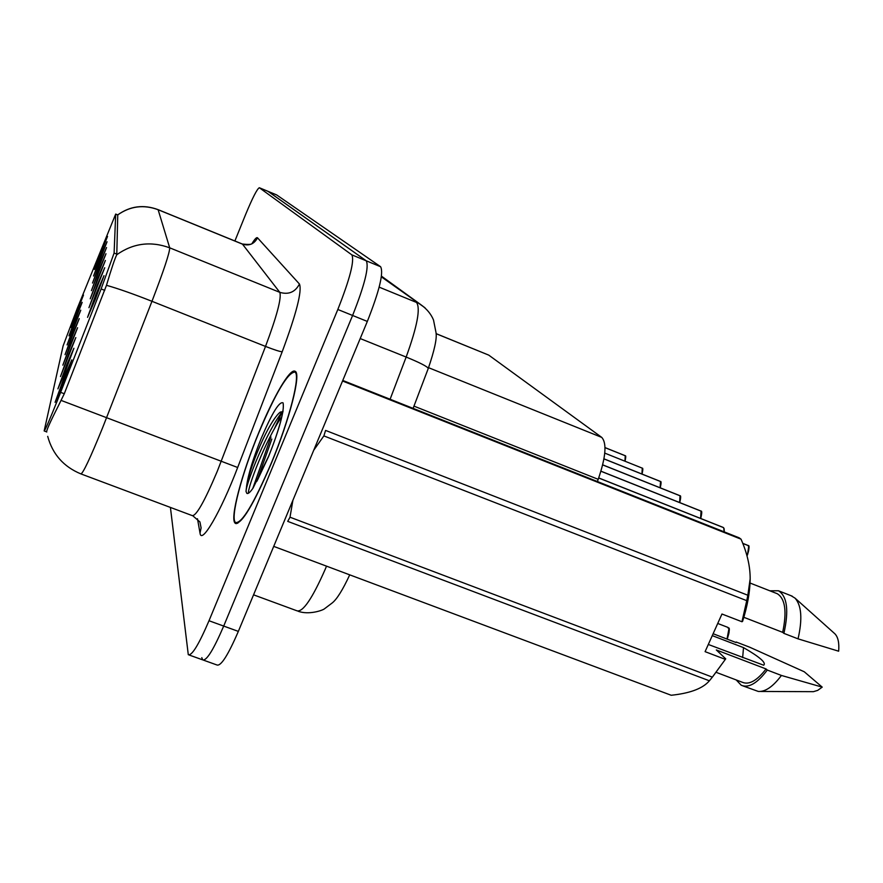 <?xml version="1.0" encoding="UTF-8"?>
<svg xmlns="http://www.w3.org/2000/svg" width="883" height="883" viewBox="0 0 883 883"><rect width="100%" height="100%" fill="white"/><g stroke="black" fill="none" stroke-linecap="round" stroke-linejoin="round"><path stroke-width="1.32" d="M97.075 285.43L104.724 267.737L88.951 307.703L97.075 285.43M98.035 277.538L105.375 260.463L90.232 298.818L98.035 277.538M98.907 270.242L105.982 253.741L91.424 290.628L98.907 270.242M99.724 263.487L106.545 247.538L92.516 283.046L99.724 263.487M100.474 257.218L107.053 241.765L93.532 276.015L100.474 257.218M101.181 251.379L107.538 236.401L94.481 269.47L101.181 251.379M96.048 294.017L104.017 275.651L95.452 298.984L87.549 317.361L96.048 294.017M66.501 365.308L73.896 348.255L65.232 371.798L57.903 388.895L66.501 365.308M68.708 354.05L75.817 337.571L60.474 376.544L68.708 354.05M70.739 343.675L77.594 327.725L62.848 365.165L70.739 343.675M72.616 334.083L79.238 318.631L65.044 354.657L72.616 334.083M74.36 325.176L80.761 310.198L67.075 344.911L74.36 325.176M75.982 316.887L82.174 302.35L68.973 335.849L75.982 316.887M77.494 309.16L83.488 295.043L70.739 327.405L77.494 309.16M64.106 377.549L71.799 359.889L62.715 384.635L55.088 402.35L64.106 377.549M60.629 392.35L57.925 399.193C49.647 419.844 45.066 430.418 44.161 430.937L63.101 345.926L77.174 308.631L115.695 214.072L114.106 253.046L101.126 288.951L60.629 392.35L64.271 393.741M436.07 333.619L488.729 355.109L601.742 437.394C606.996 443.222 605.815 457.195 598.21 479.326L597.394 481.533M271.368 463.277C289.834 419.072 301.357 373.288 295.132 371.301C290.242 367.769 273.675 396.158 258.929 432.206C241.611 473.807 229.437 519.546 235.286 523.299C241.644 524.436 253.664 504.436 271.368 463.277M117.737 214.878C130.132 206.037 143.587 204.282 158.068 209.635L158.123 209.724C143.697 204.381 130.243 206.103 117.759 214.878L116.777 254.712C114.933 258.255 111.501 268.454 106.479 285.308L64.249 393.818L58.322 405.959C49.856 422.615 46.004 431.301 46.766 432.019M201.799 657.658L202.66 659.855C206.445 661.135 213.465 649.877 223.697 626.08L352.604 315.463C364.679 284.9 369.226 266.677 366.257 260.805L267.99 191.346M170.419 507.427L188.289 654.7C191.887 655.914 198.796 644.59 209.006 620.738L337.825 309.48C349.911 278.862 354.591 260.662 351.864 254.878L259.337 187.737C257.152 188.774 252.527 197.825 245.463 214.867L234.889 240.982M203.576 660.186L216.975 664.987C220.96 666.334 228.09 655.142 238.344 631.389L367.328 321.434C379.381 290.915 383.807 272.681 380.606 266.721L276.699 194.955M189.161 655.02L202.66 659.855C206.445 661.135 213.465 649.877 223.697 626.08L352.604 315.463C364.679 284.9 369.226 266.677 366.257 260.805L268.068 191.357L259.337 187.737M746.941 555.727L747.261 555.032C749.104 550.462 749.358 547.294 748.022 545.506L748.155 545.65M747.912 545.473L742.724 543.332L747.404 545.186M748.022 545.506L742.758 543.42M724.181 531.864L723.674 527.758M723.453 527.592L598.718 477.935L723 527.339M723.541 527.626L598.696 478.001M700.594 518.42L701.036 511.224M700.826 511.047L600.959 471.191L700.429 510.827M700.903 511.08L600.937 471.257M679.612 502.526L680.031 495.882M679.833 495.705L602.692 464.844L679.48 495.506M679.91 495.738L602.681 464.911M270.926 436.975L252.781 488.487M258.995 432.35C241.843 473.542 229.801 518.807 235.595 522.515C241.887 523.63 253.785 503.829 271.291 463.1C289.569 419.37 300.971 374.061 294.812 372.085C287.759 372.582 275.816 392.67 258.995 432.35M282.803 411.279L278.984 413.189C274.293 417.946 268.929 426.721 262.88 439.524C254.447 457.869 249.05 473.233 246.666 485.628L246.015 491.401L246.821 493.321C248.002 494.16 250.077 492.405 253.068 488.067L268.598 456.279M273.719 546.378L671.201 695.263C688.762 693.42 700.959 689.159 707.802 682.482L709.391 680.793L287.715 521.367L290.01 517.206L712.36 677.129L725.727 658.828L712.879 676.477M292.891 500.319L290.01 517.206M709.391 680.793L712.36 677.129M716.334 672.405L742.382 682.283C749.104 685.098 757.007 680.65 766.08 668.961L716.323 649.954L725.727 658.828M713.122 633.729L736.058 642.537M736.19 679.932L741.267 685.263C748.685 688.321 757.36 683.254 767.294 670.054L766.08 668.961M742.956 685.903L758.309 691.444C765.373 691.93 773.078 686.599 781.422 675.451L767.294 670.054M736.19 642.018L749.689 647.206L804.27 671.775L822.216 687.129L781.422 675.451M760.605 691.455L813.409 691.676L817.68 690.385L822.216 687.129M708.309 644.469L763.663 665.208C766.521 662.89 759.799 657.018 743.508 647.614L742.658 657.603M725.075 659.281L705.087 651.654L721.963 614.016L741.963 621.742L746.742 600.661L323.873 435.904L313.763 450.175M323.873 435.904L325.584 430.418L747.846 595.241L750.164 578.906C750.23 566.445 747.195 553.211 741.036 539.171L342.538 381.003M342.77 380.452L739.17 537.813L741.036 539.171M746.742 600.661L747.846 595.241M741.963 621.742L742.57 621.389C747.272 606.599 749.788 593.034 750.12 580.705L750.131 579.943M743.839 617.305L782.669 632.349C787.04 611.577 785.241 598.685 777.25 593.707L776.179 593.288M782.669 632.349L783.905 633.376C789.005 610.495 787.195 596.29 778.475 590.771L769.799 590.782M783.905 633.376L798.044 638.851C802.559 619.082 801.565 605.517 795.042 598.144L791.102 595.738M798.044 638.851L838.651 651.201C839.336 642.912 838.077 637.107 834.876 633.784L834.402 633.365M743.508 647.614L712.272 635.628M281.975 412.206L274.514 428.498M248.432 493.233C247.626 487.173 266.004 439.326 281.721 416.831M246.015 491.401L246.026 491.29C246.512 481.875 267.461 429.9 282.703 411.257M660.109 487.758L660.495 481.61M660.307 481.445L603.961 458.84L659.998 481.257M660.374 481.467L603.95 458.895M641.908 474.016L642.283 468.299M604.767 453.111L641.82 467.968M624.899 461.18L625.263 455.86M625.087 455.694L605.021 447.593L624.833 455.551M625.142 455.716L605.021 447.648M114.106 253.046L116.964 254.194M101.126 288.951L104.746 290.375M115.706 214.15L117.892 215.033M413.972 406.125L598.21 479.326M428.553 367.681L601.742 437.394M436.07 333.675L488.729 355.109M116.777 254.712C133.156 243.2 150.794 240.904 169.702 247.825L279.812 292.35L242.472 244.149L158.123 209.724L169.702 247.825C169.691 252.726 163.774 270.551 151.964 301.302L102.594 427.791C90.187 458.255 82.947 473.619 80.861 473.884C63.609 466.732 52.561 454.226 47.704 436.368M81.137 473.983L192.251 515.606C196.247 516.069 204.569 501.345 217.218 471.434L265.518 346.423C276.898 315.971 281.666 297.946 279.812 292.35C288.598 294.922 295.143 292.152 299.458 284.039C302.196 290.849 296.445 313.421 282.185 351.776L237.67 467.493C220.717 511.997 201.258 545.197 200.022 533.056L197.483 518.751M61.203 400.441L237.67 467.493M282.185 351.776C279.9 351.644 274.348 349.856 265.518 346.423L151.964 301.302C133.057 293.84 117.892 288.509 106.479 285.308M252.152 243.333C254.9 238.874 256.688 237.041 257.516 237.814L299.458 284.039M209.006 620.738L238.344 631.389M337.825 309.48L367.328 321.434M351.864 254.878L380.606 266.721M259.381 187.759L276.821 195.011M257.516 237.814C254.238 244.039 249.216 246.147 242.472 244.149L242.328 244.017C248.719 244.723 252.008 244.492 252.185 243.333M200.022 533.056L201.103 527.913L199.922 521.93L192.847 515.827M253.553 594.833L296.986 610.815C302.946 612.327 312.372 598.442 325.264 569.171L326.511 566.158M390.109 399.248L406.158 357.052L360.209 338.553M428.2 368.619L428.266 368.443C427.416 366.555 420.043 362.758 406.158 357.052C417.24 326.434 420.694 308.222 416.511 302.439L379.171 287.141M424.999 307.781L381.357 276.843M726.875 639.005L727.515 637.714C729.579 632.438 729.7 628.994 727.89 627.383L727.68 627.305M728.928 628.817L727.007 639.06M748.674 546.665L747.437 555.076C749.369 548.222 749.579 545.043 748.078 545.551M724.126 528.652L724.303 531.919M701.422 512.008L700.727 518.476M680.363 496.566L679.755 502.582C680.892 497.659 680.959 495.385 679.965 495.771M257.339 480.396L268.631 456.456C279.646 428.498 284.469 410.65 283.101 402.913C279.458 401.014 272.196 412.758 261.313 438.145C253.211 458.189 248.333 474.016 246.666 485.628M271.821 439.061L256.776 481.478M660.793 482.217L660.241 487.813C661.279 483.222 661.345 481.114 660.429 481.5M642.537 468.84L642.04 474.072C643.001 469.789 643.056 467.824 642.217 468.189M625.484 456.345L625.032 461.235C625.915 457.228 625.97 455.407 625.197 455.749M115.695 214.072L117.892 214.966M44.249 430.97L46.589 431.853M158.068 209.635L242.328 244.017M236.28 523.674L235.286 523.299M349.723 574.855C342.747 589.855 336.92 599.226 332.229 602.934L324.646 608.663C322.99 610.341 308.73 615.252 298.046 611.213M276.776 194.977L268.068 191.357M381.456 276.125L420.617 304.514C426.732 308.818 431.025 313.984 433.509 319.999L436.059 332.814C436.997 338.664 434.403 350.54 428.266 368.443L413.112 408.376M717.724 623.464L727.89 627.383C727.548 629.601 731.411 623.597 727.691 637.747L727.029 639.071M724.336 531.93L723.607 527.659M700.749 518.476C701.985 513.166 702.062 510.716 700.97 511.125M237.715 523.31L236.567 522.879M268.664 456.125C275.463 439.933 280.937 421.191 281.335 418.498L283.079 410.981M750.12 580.705L750.175 578.906M777.25 593.707L750.042 583.034M792.261 596.191L778.475 590.771M834.876 633.784L795.042 598.144M296.125 372.604L294.812 372.085M246.821 493.321L247.372 493.531M278.995 413.189L280.518 411.942"/></g></svg>
